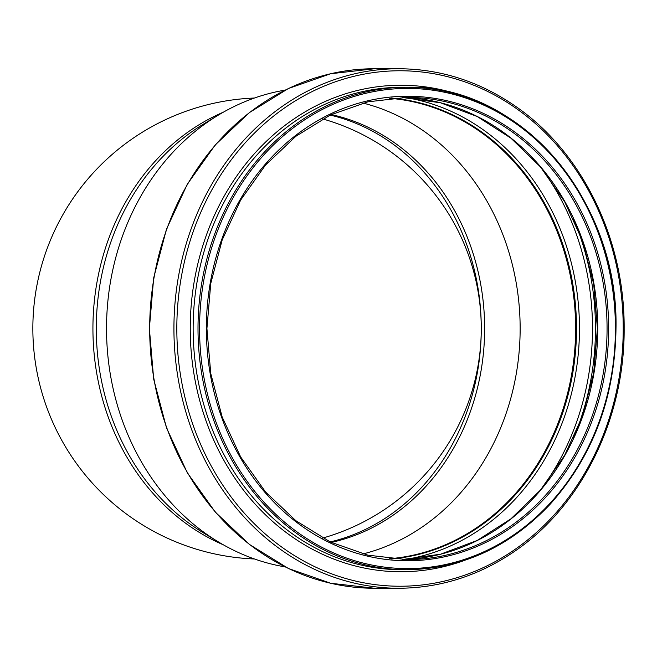 <?xml version="1.0" encoding="UTF-8"?>
<svg xmlns="http://www.w3.org/2000/svg" width="657" height="657" viewBox="0 0 657 657"><rect width="100%" height="100%" fill="white"/><g stroke="black" fill="none" stroke-linecap="round" stroke-linejoin="round"><path stroke-width="0.99" d="M254.464 98.024A230.656 230.656 0 0 0 32.85 328.5A230.656 230.656 0 0 0 254.464 558.976M331.268 114.564A217.771 188.592 -90 0 1 484.636 328.5A217.771 188.592 -90 0 1 331.268 542.436M322.636 538.083A217.771 217.771 0 0 0 322.636 118.917M285.154 566.892A240.889 208.622 -90 0 1 218.329 541.877L203.333 532.811A230.656 199.753 -90 0 1 96.292 328.5A230.656 199.753 -90 0 1 203.333 124.189L218.329 115.123A240.889 208.622 -90 0 1 285.154 90.108M218.329 541.877A240.889 208.622 -90 0 1 106.524 328.5A240.889 208.622 -90 0 1 218.329 115.123M362.935 103.042A230.771 199.851 -90 0 1 520.147 328.5A230.771 199.851 -90 0 1 362.935 553.958M389.437 98.271A230.771 199.851 -90 0 1 575.631 328.5A230.771 199.851 -90 0 1 389.437 558.729M391.358 98.09A231.116 200.147 -90 0 1 575.934 328.5A231.116 200.147 -90 0 1 391.358 558.91M223.331 112.191A230.656 199.753 90 0 0 92.924 328.5A230.656 199.753 90 0 0 223.331 544.809M330.184 541.918A217.771 188.592 90 0 0 481.269 328.5A217.771 188.592 90 0 0 330.184 115.082M406.921 569.734L402.059 569.734A241.234 208.918 -90 0 1 193.142 328.5A241.234 208.918 -90 0 1 402.059 87.266L406.921 87.266C518.71 83.956 618.878 199.654 615.995 328.5C615.018 397.477 593.099 456.024 550.238 504.141C509.709 547.035 461.937 568.896 406.921 569.734A241.234 208.918 -90 0 1 198.003 328.5A241.234 208.918 -90 0 1 406.921 87.266A241.234 208.918 -90 0 1 615.839 328.5M615.42 328.5A240.084 207.924 -90 0 1 303.534 536.424A240.084 207.924 -90 0 1 303.534 120.576A240.084 207.924 -90 0 1 615.42 328.5M464.598 560.372A243.254 210.667 -90 0 1 190.251 328.5A243.254 210.667 -90 0 1 464.598 96.62M623.23 328.5A257.741 223.208 -90 0 1 288.423 551.708A257.741 223.208 -90 0 1 288.423 105.292A257.741 223.208 -90 0 1 623.23 328.5M398.881 588.261A259.761 224.957 -90 0 1 173.924 328.5A259.761 224.957 -90 0 1 398.881 68.739C441.833 69.018 481.565 82.133 518.102 108.093C583.268 154.108 624.782 240.47 624.15 328.5C624.782 416.53 583.268 502.892 518.102 548.907C481.565 574.867 441.833 587.982 398.881 588.261L374.638 588.261A259.761 224.957 -90 0 1 149.681 328.5A259.761 224.957 -90 0 1 374.638 68.739L398.881 68.739M391.646 98.065A231.116 200.147 -90 0 1 576.509 328.5A231.116 200.147 -90 0 1 391.646 558.935M405.763 97.581A233.21 201.97 -90 0 1 579.474 328.5A233.21 201.97 -90 0 1 405.763 559.419M541.089 167.675A247.533 214.371 -90 0 1 592.499 328.5A247.533 214.371 -90 0 1 541.089 489.325M573.504 218.88A249.635 216.186 -90 0 1 595.464 328.5A249.635 216.186 -90 0 1 573.504 438.12M597.73 328.5A231.116 200.147 -90 0 1 402.248 559.55L440.527 554.212L477.212 540.465L510.941 518.825L540.465 490.073L564.659 455.285L582.628 415.75L593.69 372.962L597.418 328.5L593.69 284.038L582.628 241.25L564.659 201.715L540.465 166.927L510.941 138.175L477.212 116.527L440.527 102.788L402.248 97.45A231.116 200.147 -90 0 1 597.73 328.5M607.068 328.5A231.116 200.147 -90 0 1 406.921 559.616L367.928 555.173L330.43 542.041L295.855 520.697L265.543 491.97L240.659 456.952L222.165 416.99L210.774 373.619L206.922 328.516L210.766 283.413L222.156 240.043L240.643 200.081L265.527 165.055L295.839 136.319L330.414 114.967L367.92 101.827L406.921 97.384A231.116 200.147 -90 0 1 607.068 328.5M608.645 328.5A232.266 201.149 -90 0 1 306.926 529.649A232.266 201.149 -90 0 1 306.926 127.351A232.266 201.149 -90 0 1 608.645 328.5M374.638 588.261L330.652 583.26L288.374 568.461L249.422 544.439L215.299 512.123L187.302 472.761L166.508 427.871L153.697 379.171L149.369 328.525L153.689 277.886L166.484 229.178L187.278 184.28L215.266 144.91L249.397 112.585L288.357 88.547L330.643 73.74L374.638 68.739"/></g></svg>
